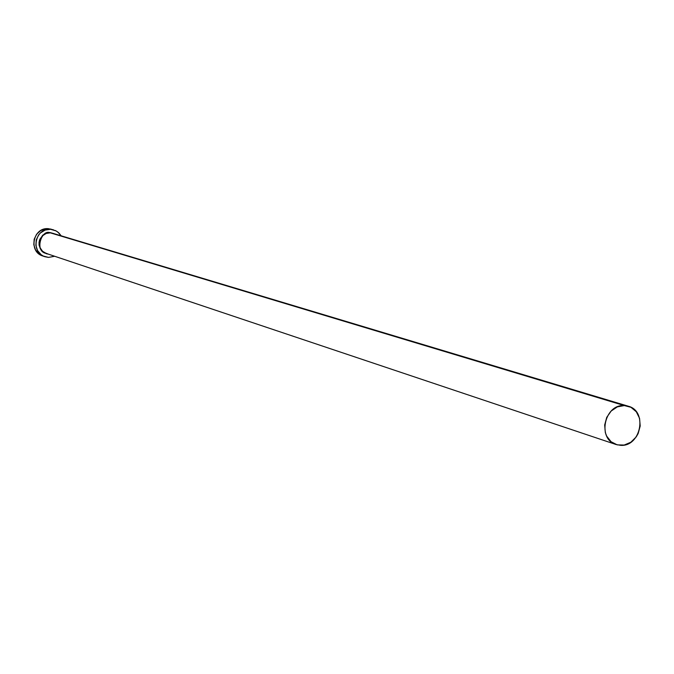 <?xml version="1.0" encoding="UTF-8"?>
<svg xmlns="http://www.w3.org/2000/svg" width="674" height="674" viewBox="0 0 674 674"><rect width="100%" height="100%" fill="white"/><g stroke="black" fill="none" stroke-linecap="round" stroke-linejoin="round"><path stroke-width="1.01" d="M46.177 253.416L42.572 251.276L40.128 247.813L39.48 245.766L39.471 241.444L40.103 239.363L42.529 235.79L46.118 233.49L50.28 232.833L624.309 405.571L50.238 232.581L46.169 233.179L42.597 235.336L39.345 240.702L39.05 244.915L40.356 248.883L43.043 252.009L48.174 254.081L46.557 253.778L42.984 251.966L41.274 250.256L39.092 245.21L39.05 242.227L39.8 239.346L43.001 234.982L46.894 232.943L50.28 232.833C41.754 228.621 33.995 251.436 46.177 253.416L616.12 444.537C596.937 439.246 604.359 403.878 624.309 405.571L628.294 406.22C647.874 411.03 640.873 446.879 620.678 445.337L616.12 444.537M53.44 229.809L48.351 228.671L56.085 230.904L58.941 233.01L61.157 235.816L57.88 232.092L55.613 230.66L48.351 228.671C33.093 227.079 28.106 251.773 42.824 256.002L44.914 256.71C30.153 252.472 35.158 227.694 50.466 229.295L45.158 230.078L40.499 232.884L38.645 234.923L36.253 239.893L35.874 245.387L37.567 250.568L41.08 254.646L43.355 256.069L48.511 257.401L44.914 256.71M54.661 256.263L48.511 257.401L54.661 256.263M50.238 232.581L54.602 233.844L50.238 232.581M50.988 229.093L45.68 228.798L40.617 230.618L36.573 234.282L34.189 239.228L33.81 244.704L35.503 249.877L38.999 253.938L42.883 256.019M624.309 405.571L617.359 406.869L611.183 411.014L606.726 417.366L604.671 424.965L605.336 432.632L606.676 436.12L611.099 441.74L617.241 444.874L624.175 445.051L630.83 442.245L636.214 436.904L638.16 433.525L640.207 425.976L639.559 418.343L636.315 411.789L630.965 407.298L624.309 405.571M52.589 233.238L628.252 406.203"/></g></svg>

